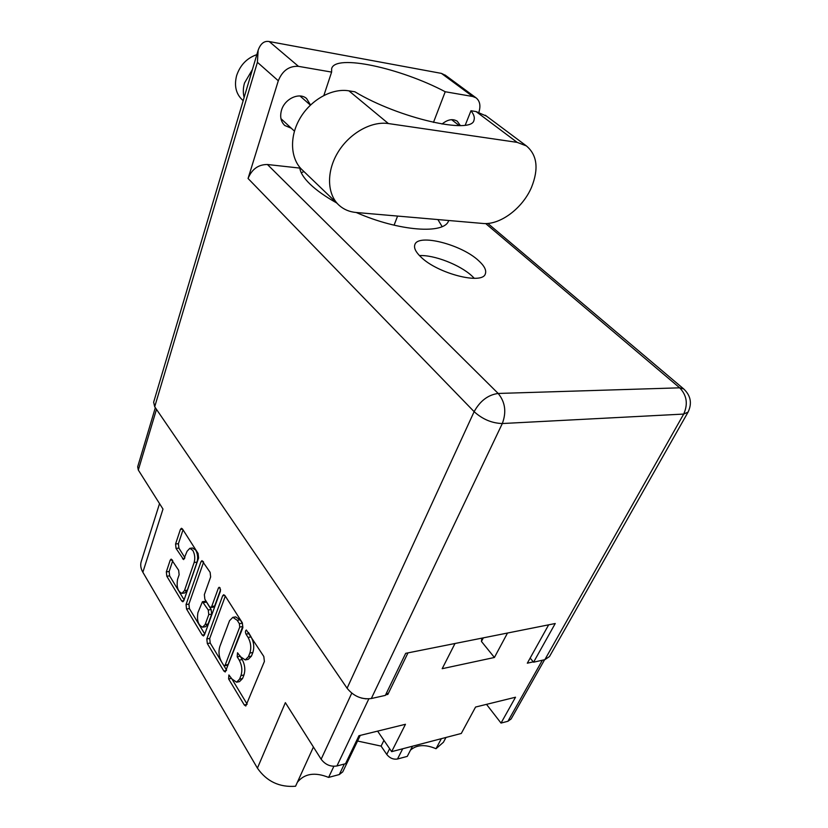 <?xml version="1.0" encoding="UTF-8"?>
<svg xmlns="http://www.w3.org/2000/svg" width="828" height="828" viewBox="0 0 828 828"><rect width="100%" height="100%" fill="white"/><g stroke="black" fill="none" stroke-linecap="round" stroke-linejoin="round"><path stroke-width="1.24" d="M182.067 593.345L184.768 592.962L187.304 590.229L197.033 562.129C198.161 557.865 197.716 553.849 195.687 550.051L192.541 548.012M194.145 562.481C195.273 558.217 194.828 554.18 192.81 550.382L189.819 548.322L187.076 551.272L183.63 559.593L176.043 548.415L175.567 544.006L180.411 529.402L181.435 528.274L182.502 529.009L198.089 553.446L198.596 558L183.785 600.776L182.843 601.78L181.684 600.952L166.801 576.216L166.335 571.869L170.216 560.142L171.179 559.086L178.651 570.275L179.138 574.715L177.565 579.331C176.374 586.886 177.834 591.565 181.922 593.365L184.447 590.623L194.145 562.481L197.033 562.129M220.041 587.859L219.151 587.259L218.416 588.015L211.72 606.469L210.726 607.514L209.463 606.634L204.858 599.213L204.35 594.618L210.643 576.95L210.126 572.324L202.001 560.618L200.966 561.726L186.052 604.533L186.538 609.015L202.208 635.055L203.481 635.956L204.423 634.972L220.414 591.14L220.041 587.859M313.419 747.022L295.555 786.248C279.388 787.459 266.678 781.425 257.415 768.146L142.861 572.241L162.992 509.075L138.317 470.045L137.676 466.806L155.333 407.686M142.861 572.241C140.75 568.546 140.201 565.027 141.195 561.684L159.535 503.61M445.971 737.458L443.435 742.24L436.014 748.709L441.334 738.679M410.522 750.096C416.763 744.651 425.261 744.196 436.014 748.709M412.52 746.204L407.272 756.388L397.492 759.007C393.321 759.669 389.74 758.148 386.759 754.443L381.097 746.111L357.551 741.029M360.263 735.399L342.74 771.872L339.304 774.553L328.612 777.409C314.868 771.903 304.445 773.538 297.345 782.315M368.812 698.894L336.944 765.962L345.524 763.726L358.959 735.709L405.461 724.283L391.654 751.658L461.289 733.463L475.562 707.05L515.513 697.228L501.023 723.072L507.926 721.271L542.361 660.226M391.654 751.658L377.609 731.124M548.664 624.819L527.312 663.187L533.304 661.851M455.007 643.491L442.183 668.693L494.409 657.484L507.512 633.027M385.579 694.899L387.866 694.381L407.997 652.868M333.87 766.314L328.612 777.409M544.607 659.719L511.124 718.963L507.926 721.271M501.023 723.072L486.512 704.359M336.944 765.962C330.589 766.956 325.321 764.72 321.14 759.235L351.755 693.171M257.415 768.146L285.37 702.661L321.14 759.235M222.639 595.808L206.814 638.937L207.321 643.553L223.839 671.001L225.247 671.984L242.883 627.634L242.335 622.801L224.978 595.601L223.684 594.732L222.639 595.808L224.895 595.477M231.902 678.96L228.901 674.955L228.621 678.939L244.27 704.949L245.802 706.015L264.391 661.458L263.811 656.49L246.351 630.015C245.274 630.75 245.16 632.126 246.009 634.144L248.1 637.436C250.874 642.58 251.464 647.775 249.88 653.033L248.431 656.707L245.233 659.916L240.565 656.749L237.512 652.774L237.201 656.832L239.24 660.133C241.952 665.288 242.532 670.421 240.989 675.555L239.582 679.136L236.57 682.189L231.902 678.96M387.866 694.381L386.655 692.674M236.767 682.158L239.52 681.61L242.542 678.556L239.582 679.136M239.841 655.579L242.211 659.585C244.922 664.729 245.502 669.862 243.96 674.986L242.542 678.556M245.45 659.875L248.214 659.367L251.412 656.159L248.431 656.707M248.545 632.54L251.081 636.918C253.865 642.052 254.455 647.248 252.871 652.495L251.412 656.159M232.192 679.426L247.117 704.121M225.309 596.119L209.712 638.45L210.219 643.056L221.19 661.199M223.674 665.308L226.551 670.069M223.529 665.112L224.502 665.784L225.164 665.112L239.747 627.044L239.364 623.681L237.201 620.286L232.834 617.346L229.542 620.7L219.782 646.658C218.323 651.677 218.892 656.687 221.469 661.686L223.529 665.112M224.502 665.784L227.441 665.246L228.093 664.573L225.164 665.112M235.587 616.912L240.172 619.81L242.335 623.194L242.718 626.558L228.093 664.573M204.764 634.02L189.395 608.59L186.538 609.015M203.605 562.098L188.908 604.119L189.395 608.59M210.726 607.514L213.634 607.069L214.638 606.034L220.579 589.722M197.933 612.596C196.681 620.451 198.254 625.306 202.643 627.169L205.178 624.488L208.77 614.604L208.252 609.988L202.436 601.697L197.933 612.596M202.798 627.138L205.541 626.703L208.076 624.033L205.178 624.488M202.436 601.697L205.323 601.273L206.555 602.132L211.161 609.543L211.678 614.159L208.076 624.033M183.029 529.827L178.413 543.696L178.889 548.095L184.903 557.699M172.752 560.68L169.15 571.506L169.626 575.853L178.631 590.768M179.107 591.544L184.106 599.834M361.515 698.087L366.183 698.884M494.409 657.484L481.441 641.441L483.324 637.85M481.441 641.441L481.824 638.15M383.933 740.377L381.097 746.111M482.796 223.456C499.905 225.288 522.551 208.428 531.514 187.325C538.904 168.829 537.196 155.022 526.391 145.914L517.148 142.364L388.394 123.558C371.047 120.898 348.857 133.65 337.514 153.045C326.066 172.4 327.236 194.849 339.273 205.458C343.92 209.546 349.509 211.875 356.061 212.475L482.796 223.456M243.173 100.685L242.2 99.764C235.949 93.74 234.076 85.708 236.601 75.69C240.13 65.112 246.879 58.095 256.846 54.638M244.136 97.425C242.935 92.86 243.059 88.047 244.519 82.986L252.416 69.552M291.28 128.216L284.801 125.504C280.837 121.716 279.74 116.603 281.52 110.165C284.718 98.729 299.343 91.991 306.567 98.511L310.531 104.97M478.905 112.204C480.861 105.725 479.898 100.933 476.017 97.818L472.736 96.503L441.427 73.392L269.235 41.555L298.463 66.343C289.138 65.836 282.42 70.649 278.301 80.771L248.058 178.486C251.888 169.15 258.336 164.493 267.423 164.503L299.808 168.094C300.44 172.731 303.824 178.051 309.972 184.054C316.513 190.347 325.383 196.629 336.592 202.891M356.185 212.486C399.293 231.478 444.967 234.521 448.652 220.548L448.672 220.496M437.898 219.565L442.121 226.603M420.945 257.042C437.588 273.644 482.703 285.101 485.363 273.778C486.605 270.207 484.308 265.798 478.47 260.541C461.248 244.384 417.933 233.33 414.838 244.705C413.721 247.976 415.749 252.085 420.945 257.042M419.454 255.583C434.089 254.765 459.985 264.836 471.877 275.91L474.32 278.322M465.253 125.121L470.977 110.735L476.09 111.573L517.148 142.364M486.481 116.106L476.09 111.573M298.463 66.343L331.614 72.088L323.893 95.396M299.808 168.094L299.984 167.566M267.423 164.503L498.177 393.455L679.674 387.825C686.836 395.298 688.182 404.054 683.69 414.072L688.078 412.096L549.492 656.532L544.855 659.668L683.69 414.072L502.317 423.532L371.317 698.532L385.341 695.396L405.689 653.333L555.236 623.515L533.584 662.193L544.855 659.668M530.158 658.084L533.584 662.193M371.317 698.532C361.722 699.701 353.639 696.276 347.087 688.244L154.701 406.765L153.646 402.191L258.139 50.26C260.572 43.542 264.267 40.634 269.235 41.555M301.247 172.721L303.969 171.572M394.087 225.185L397.585 216.067M442.028 124.055C447.669 119.429 452.74 118.487 457.253 121.219L460.347 125.566M433.468 122.409L445.226 91.742L472.736 96.503M445.226 91.742C400.359 68.01 335.309 53.706 331.655 68.62L331.614 72.088M278.301 80.771L257.404 62.297L258.139 50.26M441.427 73.392L445.64 75.431M470.977 110.735C473.885 114.461 474.899 117.597 473.999 120.122C472.229 134.84 398.93 118.352 354.901 91.804L348.909 90.832C331.821 87.923 310.386 100.012 299.726 118.818C288.962 137.593 290.607 159.659 302.655 170.32L337.917 204.164M220 587.797L218.416 588.015M402.708 748.771L397.492 759.007M339.304 774.553L344.344 764.037M156.482 409.374L138.317 470.045M243.96 674.986L240.989 675.555M242.211 659.585L239.24 660.133M240.161 656.293L237.201 656.832M252.871 652.495L249.88 653.033M251.081 636.918L248.1 637.436M248.99 633.637L246.009 634.144M247.023 704.369L244.27 704.949M231.55 678.37L228.621 678.939M209.712 638.45L206.814 638.937M226.375 670.525L223.839 671.001M210.219 643.056L207.321 643.553M242.718 626.558L239.747 627.044M242.335 623.194L239.364 623.681M240.172 619.81L237.201 620.286M204.526 634.672L202.208 635.055M188.908 604.119L186.052 604.533M203.191 561.446L200.966 561.726M214.638 606.034L211.72 606.469M211.678 614.159L208.77 614.604M211.161 609.543L208.252 609.988M206.555 602.132L203.657 602.556M187.304 590.229L184.447 590.623M184.603 558.569L182.522 558.817M178.889 548.095L176.043 548.415M178.413 543.696L175.567 544.006M182.605 529.175L180.411 529.402M183.826 600.642L181.684 600.952M169.626 575.853L166.801 576.216M169.15 571.506L166.335 571.869M172.276 559.904L170.216 560.142M386.759 754.443L389.636 748.709M688.078 412.096C692.218 403.371 690.769 395.649 683.721 388.953L679.674 387.825L485.663 223.55M257.404 62.297L154.701 406.765M347.087 688.244L474.133 411.671L248.058 178.486M498.177 393.455C488.065 394.842 480.054 400.918 474.133 411.671C482.548 419.289 491.946 423.232 502.317 423.532C506.612 412.085 505.235 402.056 498.177 393.455M348.909 90.832L388.394 123.558M235.794 616.881L232.834 617.346M192.696 547.991L189.819 548.322M284.801 125.504L284.263 124.997M459.25 125.597L451.602 119.667M310.386 105.115L300.015 95.986M294.437 131.135L280.951 118.652M445.091 75.027L476.017 97.818M683.721 388.953L487.827 223.425M485.311 115.237L526.391 145.914"/></g></svg>
